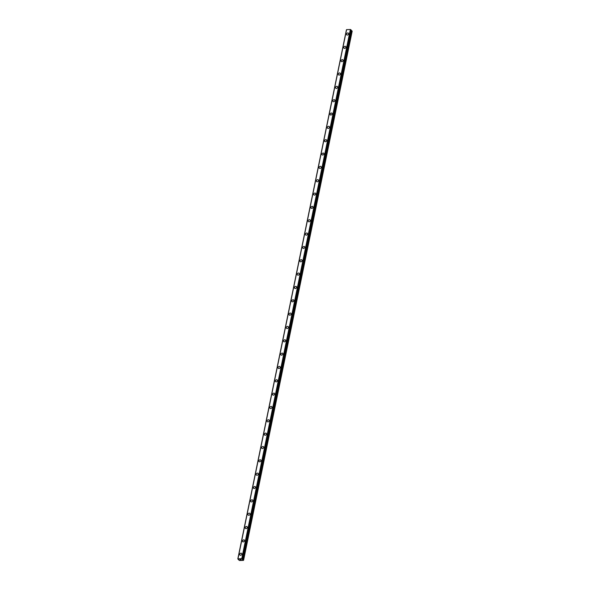 <?xml version="1.0" encoding="UTF-8"?>
<svg xmlns="http://www.w3.org/2000/svg" width="590" height="590" viewBox="0 0 590 590"><rect width="100%" height="100%" fill="white"/><g stroke="black" fill="none" stroke-linecap="round" stroke-linejoin="round"><path stroke-width="0.89" d="M239.894 555.02A1.187 0.944 138.3 0 1 241.664 553.442A1.187 0.944 138.3 0 1 239.887 555.02A1.187 0.944 138.3 0 1 241.664 553.442M242.63 541.679A1.187 0.944 138.3 0 1 244.4 540.108A1.187 0.944 138.3 0 1 242.63 541.679A1.187 0.944 138.3 0 1 244.4 540.101M245.366 528.345A1.187 0.944 138.3 0 1 247.144 526.767A1.187 0.944 138.3 0 1 245.366 528.345A1.187 0.944 138.3 0 1 247.136 526.767M248.102 515.004A1.187 0.944 138.3 0 1 249.88 513.425A1.187 0.944 138.3 0 1 248.102 515.004A1.187 0.944 138.3 0 1 249.88 513.425M250.846 501.662A1.187 0.944 138.3 0 1 252.616 500.084A1.187 0.944 138.3 0 1 250.839 501.662A1.187 0.944 138.3 0 1 252.616 500.084M253.582 488.321A1.187 0.944 138.3 0 1 255.352 486.75A1.187 0.944 138.3 0 1 253.582 488.321A1.187 0.944 138.3 0 1 255.352 486.743M256.318 474.987A1.187 0.944 138.3 0 1 258.096 473.409A1.187 0.944 138.3 0 1 256.318 474.987A1.187 0.944 138.3 0 1 258.096 473.409M258.885 460.886A1.187 0.944 138.3 0 1 261.009 460.827A1.187 0.944 138.3 0 1 258.885 460.886M259.054 461.646A1.187 0.944 138.3 0 1 260.832 460.067M261.798 448.304A1.187 0.944 138.3 0 1 263.568 446.726A1.187 0.944 138.3 0 1 261.798 448.304A1.187 0.944 138.3 0 1 263.568 446.726M264.534 434.97A1.187 0.944 138.3 0 1 266.311 433.392A1.187 0.944 138.3 0 1 264.534 434.97A1.187 0.944 138.3 0 1 266.304 433.392M267.27 421.629A1.187 0.944 138.3 0 1 269.047 420.05A1.187 0.944 138.3 0 1 267.27 421.629A1.187 0.944 138.3 0 1 269.047 420.05M270.006 408.287A1.187 0.944 138.3 0 1 271.784 406.709A1.187 0.944 138.3 0 1 270.006 408.287A1.187 0.944 138.3 0 1 271.784 406.709M272.75 394.953A1.187 0.944 138.3 0 1 274.52 393.375A1.187 0.944 138.3 0 1 272.75 394.946A1.187 0.944 138.3 0 1 274.52 393.368M275.486 381.612A1.187 0.944 138.3 0 1 277.263 380.034A1.187 0.944 138.3 0 1 275.486 381.612A1.187 0.944 138.3 0 1 277.256 380.034M278.222 368.271A1.187 0.944 138.3 0 1 279.999 366.692A1.187 0.944 138.3 0 1 278.222 368.271A1.187 0.944 138.3 0 1 279.999 366.692M280.965 354.929A1.187 0.944 138.3 0 1 282.735 353.351A1.187 0.944 138.3 0 1 280.965 354.929A1.187 0.944 138.3 0 1 282.735 353.351M283.702 341.595A1.187 0.944 138.3 0 1 285.471 340.017A1.187 0.944 138.3 0 1 283.702 341.595A1.187 0.944 138.3 0 1 285.471 340.017M286.438 328.254A1.187 0.944 138.3 0 1 288.215 326.676A1.187 0.944 138.3 0 1 286.438 328.254A1.187 0.944 138.3 0 1 288.215 326.676M289.174 314.913A1.187 0.944 138.3 0 1 290.951 313.334A1.187 0.944 138.3 0 1 289.174 314.913A1.187 0.944 138.3 0 1 290.951 313.334M291.917 301.571A1.187 0.944 138.3 0 1 293.687 299.993A1.187 0.944 138.3 0 1 291.917 301.571A1.187 0.944 138.3 0 1 293.687 300M294.653 288.237A1.187 0.944 138.3 0 1 296.431 286.659A1.187 0.944 138.3 0 1 294.653 288.237A1.187 0.944 138.3 0 1 296.423 286.659M297.389 274.896A1.187 0.944 138.3 0 1 299.167 273.318A1.187 0.944 138.3 0 1 297.389 274.896A1.187 0.944 138.3 0 1 299.167 273.318M300.126 261.554A1.187 0.944 138.3 0 1 301.903 259.976A1.187 0.944 138.3 0 1 300.126 261.554A1.187 0.944 138.3 0 1 301.903 259.976M302.869 248.213A1.187 0.944 138.3 0 1 304.639 246.642A1.187 0.944 138.3 0 1 302.869 248.213A1.187 0.944 138.3 0 1 304.639 246.642M305.605 234.879A1.187 0.944 138.3 0 1 307.383 233.301A1.187 0.944 138.3 0 1 305.605 234.879A1.187 0.944 138.3 0 1 307.383 233.301M308.341 221.538A1.187 0.944 138.3 0 1 310.119 219.959A1.187 0.944 138.3 0 1 308.341 221.538A1.187 0.944 138.3 0 1 310.119 219.959M310.908 207.444A1.187 0.944 138.3 0 1 313.032 207.378A1.187 0.944 138.3 0 1 310.908 207.444M311.085 208.196A1.187 0.944 138.3 0 1 312.855 206.618M313.821 194.862A1.187 0.944 138.3 0 1 315.591 193.284A1.187 0.944 138.3 0 1 313.821 194.862A1.187 0.944 138.3 0 1 315.591 193.284M316.557 181.521A1.187 0.944 138.3 0 1 318.334 179.943A1.187 0.944 138.3 0 1 316.557 181.521A1.187 0.944 138.3 0 1 318.334 179.943M319.293 168.179A1.187 0.944 138.3 0 1 321.071 166.601A1.187 0.944 138.3 0 1 319.293 168.179A1.187 0.944 138.3 0 1 321.071 166.601M321.86 154.086A1.187 0.944 138.3 0 1 323.984 154.02A1.187 0.944 138.3 0 1 321.86 154.086M322.037 154.838A1.187 0.944 138.3 0 1 323.807 153.267M324.773 141.504A1.187 0.944 138.3 0 1 326.543 139.926A1.187 0.944 138.3 0 1 324.773 141.504A1.187 0.944 138.3 0 1 326.55 139.926M327.509 128.163A1.187 0.944 138.3 0 1 329.286 126.584A1.187 0.944 138.3 0 1 327.509 128.163A1.187 0.944 138.3 0 1 329.286 126.584M330.253 114.821A1.187 0.944 138.3 0 1 332.023 113.251A1.187 0.944 138.3 0 1 330.253 114.821A1.187 0.944 138.3 0 1 332.023 113.243M332.989 101.487A1.187 0.944 138.3 0 1 334.759 99.909A1.187 0.944 138.3 0 1 332.989 101.487A1.187 0.944 138.3 0 1 334.759 99.909M335.725 88.146A1.187 0.944 138.3 0 1 337.502 86.568A1.187 0.944 138.3 0 1 335.725 88.146A1.187 0.944 138.3 0 1 337.502 86.568M338.461 74.805A1.187 0.944 138.3 0 1 340.238 73.226A1.187 0.944 138.3 0 1 338.461 74.805A1.187 0.944 138.3 0 1 340.238 73.226M341.204 61.463A1.187 0.944 138.3 0 1 342.974 59.892A1.187 0.944 138.3 0 1 341.204 61.463A1.187 0.944 138.3 0 1 342.974 59.885M343.941 48.129A1.187 0.944 138.3 0 1 345.718 46.551A1.187 0.944 138.3 0 1 343.941 48.129A1.187 0.944 138.3 0 1 345.711 46.551M346.677 34.788A1.187 0.944 138.3 0 1 348.454 33.21A1.187 0.944 138.3 0 1 346.677 34.788A1.187 0.944 138.3 0 1 348.454 33.21M346.455 29.802L237.829 558.929L241.738 558.627L243.449 560.389L239.422 560.5L237.814 558.944L346.559 29.766M351.072 29.928L350.349 29.5L346.588 29.633M242.475 559.047L351.08 29.898L242.468 559.025M350.984 30.415L351.64 30.636L243.021 559.763M243.574 560.264L352.186 31.145L351.64 30.636M240.322 559.726L239.99 559.401L240.403 559.416M239.99 559.401L240.691 559.733M240.75 559.445L241.17 559.726M350.386 29.507L241.767 558.634L350.349 29.5M237.977 558.745L346.588 29.618L237.991 558.73M238.832 559.46L238.744 559.88M350.423 29.53L241.812 558.656M350.829 29.677L242.217 558.804M350.91 29.714L242.298 558.833M242.394 559.077L242.313 559.497M351.065 30.451L242.446 559.571M351.839 30.754L243.228 559.88M238.817 559.445L238.721 559.925M346.426 29.817L237.814 558.944M346.588 29.625L237.969 558.752"/></g></svg>
